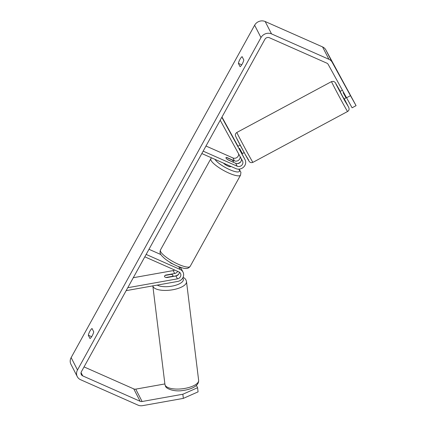 <?xml version="1.0" encoding="UTF-8"?>
<svg xmlns="http://www.w3.org/2000/svg" width="427" height="427" viewBox="0 0 427 427"><rect width="100%" height="100%" fill="white"/><g stroke="black" fill="none" stroke-linecap="round" stroke-linejoin="round"><path stroke-width="0.64" d="M177.664 271.348A3.96 3.613 -27.2 0 1 174.67 273.488L165.58 275.111A4.243 1.649 -6.9 0 0 164.491 276.418A4.243 1.649 -6.9 0 0 164.56 276.643A4.243 1.649 -6.9 0 0 166.856 277.587L175.94 275.965A3.96 3.613 152.8 0 0 179.388 272.17M178.657 274.267A6.789 6.191 -27.2 0 1 174.985 276.077L173.042 276.424M126.152 290.643L177.739 281.441A6.789 6.191 152.8 0 0 183.018 272.132A6.789 6.191 152.8 0 0 180.162 269.469L146.151 254.417M180.525 267.355A6.789 6.191 -27.2 0 1 180.749 268.087M127.769 287.713L177.424 278.852A3.96 3.613 152.8 0 0 180.504 273.424A3.96 3.613 152.8 0 0 178.838 271.871L144.822 256.814M133.283 277.721L173.186 270.601A3.96 3.613 152.8 0 0 174.686 270.029M160.894 254.561L148.98 249.293M173.389 264.238L171.115 263.229A4.243 1.03 -151.1 0 1 169.61 262.077M183.018 272.132L181.539 269.245A6.789 6.191 152.8 0 0 179.393 266.95M172.343 276.605L172.316 276.365A4.243 1.612 -7 0 0 172.914 275.388A4.243 1.612 -7 0 0 172.844 275.164A4.243 1.612 -7 0 0 171.259 274.347L165.089 275.447A4.243 1.612 -7 0 0 164.491 276.418M166.146 277.486L166.14 277.465A4.243 1.612 -7 0 1 164.56 276.643M172.316 276.365L166.14 277.465M346.489 97.804L350.471 95.648L356.07 105.65L352.094 107.807L328.192 64.402A3.395 3.096 152.8 0 0 326.799 63.137L269.405 37.736A3.395 3.096 152.8 0 0 264.884 39.321L81.397 371.709A3.395 3.096 152.8 0 0 81.311 374.559A3.395 3.096 152.8 0 0 82.737 375.888L140.131 401.289A3.395 3.096 152.8 0 0 142.1 401.508L182.847 394.238L197.578 387.711L196.399 385.416M88.304 335.216A5.658 1.868 113.9 0 1 89.857 331.267A5.658 1.868 113.9 0 1 92.013 328.491L93.737 331.848A5.658 1.868 113.9 0 1 90.028 338.574L88.304 335.216L91.65 336.7M239.931 59.401A5.658 1.868 -66.1 0 0 238.378 63.351L240.102 66.708A5.658 1.868 -66.1 0 0 243.817 59.983L242.093 56.626A5.658 1.868 -66.1 0 0 239.931 59.401M241.725 64.829L238.378 63.351M350.471 95.648L332.169 62.246A7.921 7.222 152.8 0 0 328.923 59.294L271.529 33.893A7.921 7.222 152.8 0 0 260.982 37.597L77.49 369.985A7.921 7.222 152.8 0 0 77.282 376.625A7.921 7.222 152.8 0 0 80.618 379.731L138.012 405.132A7.921 7.222 152.8 0 0 142.602 405.65L183.348 398.38L182.847 394.238M356.07 105.65L325.817 49.868A7.921 7.222 152.8 0 0 322.566 46.917L265.172 21.521A7.921 7.222 152.8 0 0 254.625 25.22L71.138 357.607A7.921 7.222 152.8 0 0 70.93 364.247L77.282 376.625M84.05 366.905L133.774 388.912A3.395 3.096 152.8 0 0 135.743 389.136L164.881 383.937M197.578 387.711L198.08 391.853L183.348 398.38M350.535 95.456L346.671 88.325L349.756 93.881M238.052 146.669L237.892 146.333L240.182 145.116M239.061 148.575L243.513 156.714A6.789 6.191 -27.2 0 1 243.582 156.848A6.789 6.191 -27.2 0 1 243.652 156.981M242.242 154.238L241.992 153.773L242.242 154.238A6.789 6.191 152.8 0 1 242.312 154.371L242.002 153.768M221.976 117.057L237.988 146.296M221.832 117.318L244.997 159.602A6.789 6.191 -27.2 0 1 245.066 159.735A6.789 6.191 -27.2 0 1 243.598 167.096A6.789 6.191 -27.2 0 1 235.848 168.596L201.832 153.544M237.268 163.632A6.789 6.191 152.8 0 0 240.705 161.87M242.616 155.076A6.789 6.191 152.8 0 0 242.312 154.371M220.215 120.249L242.509 160.947A3.96 3.613 -27.2 0 1 242.552 161.027A3.96 3.613 -27.2 0 1 241.698 165.324A3.96 3.613 -27.2 0 1 237.172 166.199L203.156 151.142M238.661 153.917A3.96 3.613 -27.2 0 1 236.953 157.488A3.96 3.613 -27.2 0 1 232.934 157.947L205.985 146.018M241.314 158.764A3.96 3.613 -27.2 0 1 239.937 162.676A3.96 3.613 -27.2 0 1 235.688 163.311L228.119 159.96A4.243 1.03 -151.1 0 1 225.968 157.643A4.243 1.03 -151.1 0 1 226.849 157.483L234.418 160.835A3.96 3.613 152.8 0 0 238.549 160.29A3.96 3.613 152.8 0 0 240.102 156.56M223.551 163.157A4.243 1.03 28.9 0 0 227.826 166.044A4.243 1.03 28.9 0 0 230.745 166.546L230.836 166.381M232.939 161.934A4.243 1.03 28.9 0 0 233.398 161.742A4.243 1.03 28.9 0 0 231.882 159.869L226.422 157.456A4.243 1.03 28.9 0 0 225.968 157.643A4.243 1.03 28.9 0 0 227.484 159.517L232.87 162.063M342.342 90.23L340.041 91.463L342.406 96.022L344.055 98.941L346.42 97.671M346.324 97.495L345.934 97.703L343.164 92.648L343.554 92.44M241.826 153.635L242.306 153.378L239.536 148.318L238.981 148.617M343.164 92.648L345.934 97.703M174.67 273.488L173.186 270.601M180.162 269.469L178.748 266.704M177.424 278.852L175.94 275.965M165.222 385.303A16.968 6.453 173 0 1 164.939 384.417L165.479 386.12C165.932 388.816 174.579 392.023 182.9 390.481C190.96 389.509 199.046 385.997 198.63 380.281A16.968 6.453 173 0 1 183.765 388.591A16.968 6.453 173 0 1 165.222 385.303M152.834 285.882A16.968 6.453 -7 0 0 153.096 286.65A16.968 6.453 -7 0 0 171.638 289.938A16.968 6.453 -7 0 0 186.503 281.623L198.63 380.281M176.394 275.677A14.139 5.38 173 0 1 176.778 275.725M182.719 278.041A14.139 5.38 173 0 1 183.14 278.634A14.139 5.38 173 0 1 174.275 285.647A14.139 5.38 173 0 1 157.211 285.103M260.982 37.597L254.625 25.22M77.49 369.985L71.138 357.607M142.1 401.508L135.743 389.136M140.131 401.289L133.774 388.912M82.737 375.888L81.061 372.622M332.169 62.246L325.817 49.868M328.923 59.294L322.566 46.917M271.529 33.893L265.172 21.521M244.997 159.602L243.513 156.714M234.418 160.835L232.934 157.947M237.172 166.199L235.688 163.311M240.561 175.102A16.968 4.126 -151.1 0 1 228.883 173.09A16.968 4.126 -151.1 0 1 210.847 158.7L160.472 249.96A16.968 4.126 28.9 0 0 178.502 264.35A16.968 4.126 28.9 0 0 190.18 266.363L240.561 175.102L240.919 172.327L239.125 169.129M214.973 159.362A14.139 3.437 28.9 0 0 229.678 169.652A14.139 3.437 28.9 0 0 238.768 169.151M347.589 111.49A16.968 0.31 -118.2 0 1 340.976 99.817A16.968 0.31 -118.2 0 1 332.121 82.966A16.968 0.31 -118.2 0 1 331.528 81.594L236.868 132.45A16.968 0.31 61.8 0 0 237.46 133.822A16.968 0.31 61.8 0 0 246.315 150.672A16.968 0.31 61.8 0 0 252.928 162.345L347.589 111.49C349.297 110.363 349.532 108.741 348.299 106.617L344.274 98.824L348.245 106.515L344.584 100.42L335.852 83.889L340.26 91.351L335.211 82.475L333.69 81.376L331.528 81.594M248.605 160.045L244.943 153.95L236.211 137.419M152.818 285.764L164.939 384.417M176.911 275.447L177.269 275.49M183.14 277.208L184.976 278.575L185.969 279.92L186.503 281.623M172.914 275.388L173.047 276.482M243.582 156.848L245.066 159.735M190.18 266.363C188.878 268.033 187.325 268.727 185.521 268.444C184.672 268.695 181.774 267.846 176.831 265.904C172.225 263.827 168.19 261.399 164.721 258.613C160.066 254.417 159.452 253.142 160.472 249.96M233.153 162.185L233.398 161.742M211.514 157.83L210.847 158.7M252.928 162.345C251.273 162.959 249.992 162.591 249.08 161.23C248.236 160.114 239.574 144.246 236.158 137.318C235.4 135.738 235.149 134.825 235.4 134.569C235.469 133.838 235.96 133.128 236.868 132.45M241.922 153.811L244.201 152.588"/></g></svg>
